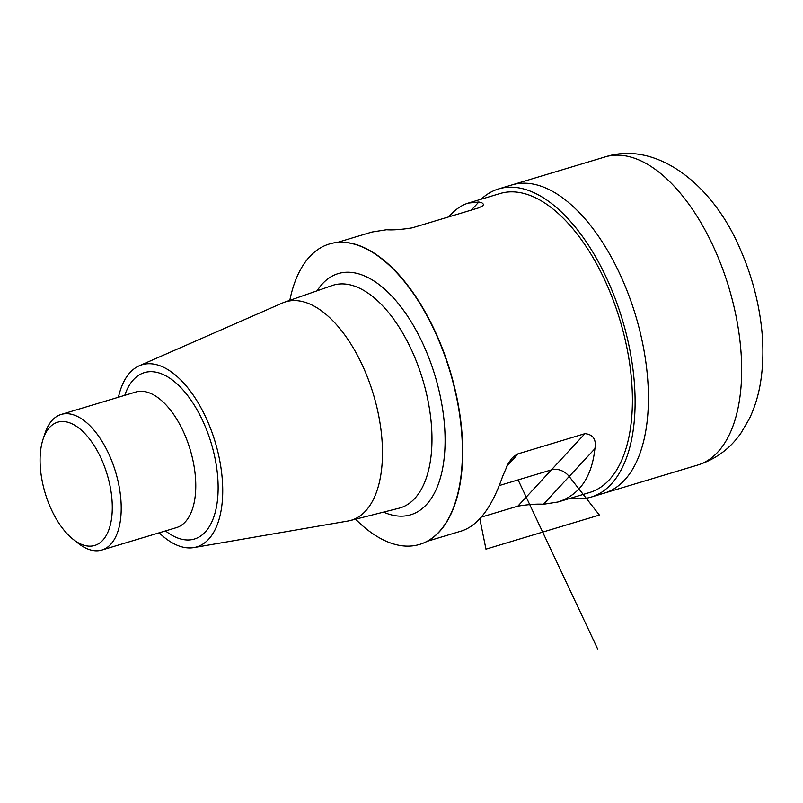 <?xml version="1.0" encoding="UTF-8"?>
<svg xmlns="http://www.w3.org/2000/svg" width="803" height="803" viewBox="0 0 803 803"><rect width="100%" height="100%" fill="white"/><g stroke="black" fill="none" stroke-linecap="round" stroke-linejoin="round"><path stroke-width="1.2" d="M619.354 272.92A160.871 80.922 73.3 0 1 604.488 493.062A160.871 80.922 -106.7 0 0 619.354 272.92A160.871 80.922 -106.7 0 0 511.902 184.941A160.871 80.922 73.3 0 1 619.354 272.92M329.441 243.971A156.846 78.895 73.3 0 1 329.571 243.931A156.846 78.895 73.3 0 1 434.343 329.702A156.846 78.895 73.3 0 1 419.849 544.344A156.846 78.895 73.3 0 1 419.718 544.384M100.646 457.409A64.35 32.371 73.3 0 1 109.248 528.635A64.35 32.371 73.3 0 1 73.203 539.375A64.35 32.371 73.3 0 1 43.081 439.151A64.35 32.371 73.3 0 1 100.646 457.409M43.081 439.151L45.098 433.078A70.784 35.603 73.3 0 1 61.138 414.458A70.784 35.603 73.3 0 1 108.425 453.163A70.784 35.603 73.3 0 1 101.881 550.025A70.784 35.603 73.3 0 1 78.232 543.33L73.203 539.375M118.432 397.244A95.095 47.839 73.3 0 1 139.27 365.777A95.095 47.839 73.3 0 1 205.548 416.767A95.095 47.839 73.3 0 1 193.904 547.576A95.095 47.839 73.3 0 1 159.165 532.811M139.27 365.777L282.405 303.032A114.026 57.364 73.3 0 1 284.483 302.209A114.026 57.364 73.3 0 1 361.872 364.181A114.026 57.364 73.3 0 1 350.098 520.575A114.026 57.364 73.3 0 1 347.92 521.037L193.904 547.576M289.803 300.352A156.846 78.895 73.3 0 1 329.31 244.012A156.846 78.895 73.3 0 1 434.072 329.782A156.846 78.895 73.3 0 1 419.588 544.424A156.846 78.895 73.3 0 1 355.558 519.19M481.308 517.122L517.855 506.141C528.565 504.445 537.097 503.822 543.46 504.274L558.045 501.985L589.783 492.44A156.043 78.493 -106.7 0 0 604.207 278.902A156.043 78.493 -106.7 0 0 499.978 193.563L468.229 203.099L478.819 202.015L481.75 202.637L483.516 204.313L482.954 205.688L478.708 207.877L412.13 227.881C401.42 229.568 392.878 230.2 386.514 229.748L371.94 232.037L337.441 242.406M558.045 501.985C579.515 494.959 591.801 477.203 594.893 448.696C596.519 439.522 593.196 434.503 584.945 433.64L517.062 454.147L512.284 457.83L508.44 463.07L502.598 476.43C492.038 507.175 478.427 525.333 461.755 530.913L427.246 541.282M448.676 216.9C454.839 209.794 461.354 205.197 468.229 203.099M570.943 498.101A160.871 80.922 -106.7 0 0 591.179 497.067A160.871 80.922 -106.7 0 0 606.034 276.915A160.871 80.922 -106.7 0 0 498.583 188.936A160.871 80.922 -106.7 0 0 481.138 199.224M499.295 485.544L551.4 469.885A16.09 13.33 42.8 0 1 569.176 476.48L599.379 515.064L485.966 549.142L479.823 518.778M597.783 649.215L518.106 479.893M591.179 497.067L697.747 465.037A160.871 80.922 -106.7 0 0 712.602 244.895A160.871 80.922 -106.7 0 0 605.151 156.916L498.583 188.936M740.436 249.683A137.423 69.128 73.3 0 1 759.487 313.09C755.753 291.158 749.4 270.029 740.436 249.683C713.716 185.483 657.045 140.194 605.151 156.916M61.138 414.458L135.707 392.045A70.784 35.603 73.3 0 1 182.984 430.759A70.784 35.603 73.3 0 1 176.449 527.621L101.881 550.025M124.766 395.337A86.865 43.693 73.3 0 1 202.416 420.15A86.865 43.693 73.3 0 1 214.06 516.229A86.865 43.693 73.3 0 1 165.498 530.913M284.483 302.209L332.061 285.577A116.274 58.489 73.3 0 1 410.965 348.763A116.274 58.489 73.3 0 1 398.961 508.229L350.098 520.575M317.085 290.816A125.91 63.337 73.3 0 1 422.318 342.49A125.91 63.337 73.3 0 1 441.791 472.395A125.91 63.337 73.3 0 1 383.583 512.113M518.367 453.645L506.683 466.272M584.945 433.64L517.855 506.141M594.893 448.696L543.46 504.274M471.341 210.085L478.819 202.015M697.747 465.037C715.664 459.296 730.047 448.696 740.868 433.239L749.35 418.795C754.93 407.091 758.755 394.403 760.802 380.722C763.974 359.373 763.533 336.828 759.487 313.08"/></g></svg>
